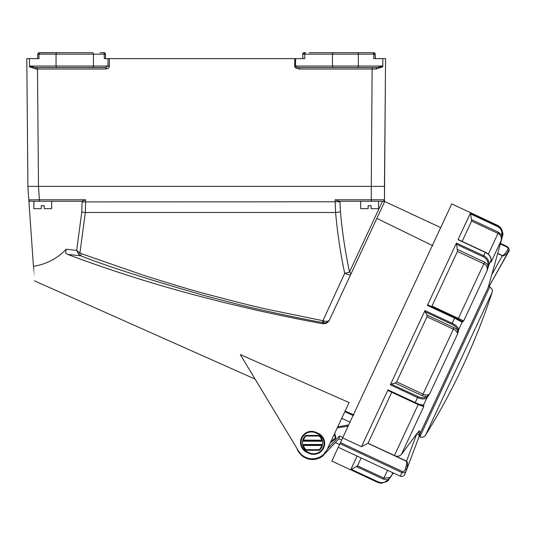 <?xml version="1.0" encoding="UTF-8"?>
<svg xmlns="http://www.w3.org/2000/svg" width="536" height="536" viewBox="0 0 536 536"><rect width="100%" height="100%" fill="white"/><g stroke="black" fill="none" stroke-linecap="round" stroke-linejoin="round"><path stroke-width="0.8" d="M303.343 441.222L321.828 441.222L321.727 440.827L303.443 440.827L303.343 441.222L302.874 440.076A10.104 10.104 0 0 0 302.874 445.63L303.343 444.485L321.828 444.485L322.297 445.63A10.104 10.104 0 0 0 322.384 445.309M321.828 441.222L322.404 440.478A10.104 10.104 0 0 0 322.297 440.076L322.404 440.478A10.104 10.104 0 0 1 322.404 445.222M302.485 442.85A10.104 10.104 0 0 1 302.766 440.478M305.56 450.113L305.976 449.684L319.195 449.684A9.507 9.507 0 0 0 321.727 445.47L303.443 445.47A9.507 9.507 0 0 0 305.976 449.684L305.976 450.28L319.195 450.28L305.976 450.28A0.596 0.596 0 0 1 305.56 450.113A10.104 10.104 0 0 1 302.874 445.63A0.596 0.59 164 0 1 303.443 444.873L321.727 444.873L321.828 444.485M302.874 440.076L321.727 440.237A9.507 9.507 0 0 0 319.195 436.016L305.976 436.016A9.507 9.507 0 0 0 303.443 440.237L303.443 440.827A0.596 0.59 16 0 1 302.874 440.076A10.104 10.104 0 0 1 305.56 435.594A0.596 0.596 0 0 1 305.976 435.426L319.195 435.426A0.596 0.596 0 0 1 319.61 435.594A10.104 10.104 0 0 1 322.297 440.076L322.35 440.264M322.297 445.63L321.727 445.47L321.727 444.873A0.596 0.59 -164 0 1 322.297 445.63A10.104 10.104 0 0 1 319.61 450.113L319.195 449.684L319.195 450.28A0.596 0.596 0 0 0 319.61 450.113M327.523 448.726L339.523 435.956L339.08 438.589L323.355 455.332A10.398 10.398 0 0 1 321.098 457.148A16.636 16.636 0 0 1 296.87 448.317L289.259 435.701M420.01 433.691L488.705 286.371L489.797 286.881L419.856 436.873L419.098 436.525M344.078 425.731L337.727 426.85L347.763 425.082L347.737 425.993L347.763 425.082L344.568 425.644M339.08 438.589L338.879 438.81C334.203 443.788 334.203 443.788 338.879 438.81L326.424 452.069L324.716 452.397L326.424 452.069L323.355 455.332L322.953 454.95M330.812 441.677L334.699 438.589A1.487 1.487 0 0 0 335.194 437.041L334.357 434.073M325.104 451.982L326.424 452.069M340.735 426.321L341.231 426.234M349.981 422.16L341.713 418.301L337.727 426.85L338.35 426.743M338.786 426.663L339.951 426.462M334.692 433.356L335.764 436.88A2.077 2.077 0 0 1 335.074 439.058L334.699 438.589M339.951 443.674L338.263 447.292L400.251 476.203L401.933 472.578L339.951 443.674L340.44 442.615L402.429 471.519C404.05 471.593 405.008 470.789 405.296 469.107C406.737 464.578 407.125 461.978 406.449 461.302L406.536 461.121C407.903 461.918 407.863 464.9 406.429 470.065C405.926 472.303 404.425 473.141 401.933 472.578L402.429 471.519M488.263 287.316L502.835 234.969L502.956 233.395L500.524 227.418L497.797 225.448L451.754 203.901L340.44 442.615M361.15 457.965L357.492 465.824L350.685 469.864L331.838 461.074L338.263 447.292M342.645 437.899L361.492 446.689L387.99 389.86L415.212 402.549C418.797 404.245 421.571 405.069 423.534 405.035L423.748 406.529L418.187 404.593L391.783 392.278L368.011 443.265L395.514 455.982C397.719 456.679 399.688 456.156 401.417 454.421L416.82 433.718A3.27 1.93 20.6 0 1 419.065 436.619A3.27 1.93 20.6 0 1 419.031 436.699L406.382 470.387M507.069 247.103L507.324 246.587L500.497 243.404L507.304 246.607C509.28 248.282 509.582 250.017 508.195 251.826C505.743 255.002 503.78 256.302 502.312 255.719L502.393 255.545C503.331 255.665 504.946 253.977 507.244 250.48C508.262 249.361 508.208 248.235 507.069 247.103L500.336 243.96M489.134 286.365L508.121 252.242L489.134 286.365A3.27 1.93 29.4 0 1 489.093 286.438A3.27 1.93 29.4 0 1 489.053 286.505M488.919 284.958A3.27 1.615 29.1 0 1 489.174 286.278M458.776 329.466L457.597 333.941C457.355 331.958 455.948 330.357 453.369 329.144L426.964 316.83L396.64 381.867L423.038 394.181C425.624 395.38 427.822 395.293 429.631 393.92L426.79 398.06C424.231 399.367 421.155 399.193 417.557 397.531L390.335 384.841L424.954 310.605L452.17 323.295C455.761 324.984 457.958 327.047 458.762 329.486L462.139 322.257L454.595 318.103L427.373 305.406L456.444 243.063L483.666 255.759C487.258 257.434 489.033 260.409 488.986 264.677L491.184 259.967C490.822 256.563 488.845 254.03 485.248 252.376L458.025 239.679L470.447 213.04L497.669 225.73C501.261 227.398 502.922 230.607 502.654 235.358L502.781 235.183M350.685 469.864L357.11 456.082M462.139 241.394L471.613 221.087L471.439 219.613L498.547 232.256L501.79 235.224L502.654 235.358L501.167 240.503C501.656 236.952 500.604 234.587 498.011 233.401L471.613 221.087L471.881 220.504M491.07 260.777L491.177 259.98M488.993 264.663L487.17 270.526C487.546 267.209 486.447 264.952 483.861 263.759L457.456 251.444L431.983 306.063L463.68 320.897L462.153 322.304L461.697 321.138L454.863 317.52L428.043 305.011L454.863 317.52L451.748 324.213L424.954 311.718L424.954 310.605M423.547 405.015L426.797 398.047L426.415 396.875L422.308 395.742L395.206 383.106L396.64 381.867M419.185 431.105L416.82 433.718L406.536 461.121L395.514 455.982M470.575 212.759L498.346 225.73M391.783 392.278L391.903 391.615M388.198 390.55L387.99 389.86L388.198 390.55L414.978 403.052L418 396.573C421.598 398.101 424.385 398.221 426.348 396.942M361.492 446.689L368.011 443.265M387.555 470.28L383.89 478.132L389.779 477.636L393.424 473.02M471.439 219.613L470.447 213.04M458.025 239.679L458.407 239.813M457.456 251.444L456.444 243.063M427.373 305.406L428.076 305.031M431.527 306.639L431.983 306.063M426.964 316.83L427.025 315.135L424.954 311.718M390.335 384.841L391.213 384.084L395.206 383.106M351.462 469.402L378.222 481.884C381.867 483.305 385.016 482.641 387.669 479.888L383.421 479.144L356.326 466.514M501.837 235.056C502.272 231.184 500.778 228.303 497.348 226.42L470.554 213.931M423.098 405.424L423.145 405.404A0.891 0.864 -111.3 0 1 423.118 405.41L423.534 405.035L422.408 405.383C421.021 405.437 418.542 404.653 414.985 403.045M426.958 315.007L454.066 327.65L457.623 329.875C457.195 327.851 455.238 325.968 451.748 324.213M457.516 249.481L484.618 262.124L487.921 264.965A0.891 0.409 14.6 0 0 488.939 264.858M461.717 321.165L463.68 320.897L487.17 270.526L487.961 264.811C488.236 261.293 486.648 258.607 483.204 256.751L456.411 244.255M387.669 479.888L388.466 480.236L388.948 479.539L388.593 480.048L387.769 479.747L391.307 476.109L387.34 481.335L381.197 483.318L377.94 482.494L350.758 469.817L377.94 482.494L378.222 481.884M418.395 431.601L419.688 434.957L419.031 436.699M491.056 261.273L491.13 262.024L501.167 240.503L501.79 235.224L502.594 235.579M426.87 397.973A0.891 0.744 -138.1 0 0 426.415 396.875L429.631 393.92L457.597 333.941L457.617 329.955A0.891 0.791 4.9 0 0 458.762 329.573M401.417 454.421L423.748 406.529L422.448 405.37M487.961 264.811L488.986 264.677M491.15 260.121A0.891 0.677 10.8 0 0 491.177 260.027L491.177 260.027A0.891 0.677 10.8 0 0 491.19 259.953L491.184 259.612M462.153 322.304A0.891 0.878 -42.9 0 0 461.992 321.365A0.891 0.878 -42.9 0 0 461.978 321.345L454.863 317.52M457.623 329.875L458.762 329.486M423.145 405.404A0.891 0.864 -111.3 0 0 423.152 405.397A0.891 0.864 -111.3 0 0 423.594 404.995M508.121 252.242A3.27 1.615 29.1 0 0 508.195 251.826A1.487 0.925 -147.5 0 0 507.244 250.48M405.296 469.107A1.487 0.677 18.4 0 1 406.429 470.065A3.27 1.93 -159.4 0 1 406.355 470.467L404.707 474.434C405.015 474.956 402.556 477.174 400.251 476.196M106.369 67.496L82.584 67.543M26.968 78.088L27.879 182.079M103.106 52.682A1.487 1.186 90 0 1 104.286 54.169L104.286 58.625L109.357 58.625L109.391 66.049C109.25 67.757 108.111 68.749 105.974 69.01L105.813 67.543L35.812 67.543L36.14 69.01L37.473 69.01L38.498 186.387L27.912 186.387L26.8 58.625L39.001 58.625L39.001 54.169A1.487 1.152 -90 0 1 40.153 52.682L92.279 52.682A1.487 1.186 -90 0 1 93.465 54.169L105.492 54.169A1.487 1.487 0 0 0 104.004 52.682L100.038 52.682L104.004 52.682A1.487 1.487 0 0 1 105.492 54.169L105.492 58.625L105.492 54.169M382.784 66.451L382.805 66.055L358.35 66.055L358.35 54.169L373.753 54.169L373.753 58.625L385.578 58.625L384.466 186.387L371.274 186.387L372.138 67.543L376.393 67.543L382.784 66.451L382.764 66.819L376.084 69.01L299.55 69.01C296.207 68.601 294.579 67.616 294.673 66.042L295.53 66.055C295.745 66.993 297.031 67.489 299.39 67.543L372.138 67.543M33.929 58.625L37.674 58.625L37.674 54.169L56.052 54.169L56.052 66.055L29.46 66.055L29.467 66.424L35.812 67.543M309.145 52.682L372.614 52.682A1.487 1.139 90 0 1 373.753 54.169L375.14 54.169L375.14 58.625L377.78 58.625M109.357 58.625L304.79 58.625L304.79 54.169L332.461 54.169L332.461 66.055L295.53 66.055L332.025 66.055M302.927 58.625L302.713 54.169L302.927 58.625M31.517 66.833L29.473 66.424L29.473 66.786L36.14 69.01M44.106 52.682L61.787 52.682L38.545 52.816M82.584 52.682L69.961 52.682M305.6 52.682L304.2 52.682A1.487 1.487 0 0 0 302.713 54.169M384.5 182.079L385.411 78.088L384.466 199.761A1.487 1.487 0 0 1 382.979 201.248L339.147 201.248L339.951 201.248L340.447 211.914L335.596 212.504C337.405 232.932 340.434 253.206 344.695 273.313L322.9 320.695L267.39 309.305C254.332 306.485 233.689 301.312 205.476 293.788C194.97 291.135 174.24 284.938 143.28 275.196L81.331 253.655L80.635 255.766C105.183 265.595 146.542 278.894 204.719 295.651C233.113 303.209 253.742 308.354 266.613 311.088C294.565 317.178 313.252 320.99 322.659 322.525L323.221 322.645C325.955 323.201 328.059 322.283 329.533 319.878L329.533 319.878C328.642 321.319 326.786 321.7 323.972 321.024L322.712 323.704C325.754 323.985 328.019 322.726 329.506 319.938L350.712 274.459A5.943 1.508 -155 0 1 344.695 273.313A5.943 1.219 167.9 0 0 349.526 271.946C345.278 252.081 342.249 232.075 340.447 211.914M385.411 78.088L385.578 58.625M382.805 66.055L382.805 58.625M376.084 69.01L376.393 67.543L348.367 67.543M357.211 67.543A1.487 1.139 -90 0 0 358.35 66.055L332.461 66.055A1.487 1.018 90 0 0 333.479 67.543L299.39 67.543L299.55 69.01M105.974 69.01L37.473 69.01L37.306 67.543L57.205 67.543A1.487 1.152 90 0 1 56.052 66.055L93.465 66.055L93.465 54.169L56.052 54.169A1.487 1.152 90 0 1 57.205 52.682M29.46 58.625L29.46 66.055M105.813 67.543L108.044 66.055L107.997 58.625M372.614 52.682L332.025 52.682M309.359 52.682L357.211 52.682A1.487 1.139 -90 0 1 358.35 54.169L332.461 54.169A1.487 1.018 90 0 1 333.479 52.682M373.786 52.682L375.14 54.169A1.487 1.487 0 0 0 373.652 52.682M384.466 201.415L384.466 199.761L384.466 201.415A2.968 2.968 0 0 1 384.185 202.675L384.031 200.812L382.979 201.248L371.441 201.248L371.274 199.774L335.087 199.774L339.147 201.248M362.49 249.207L376.855 218.4L432.887 245.776M30.23 201.241L39.563 201.248L30.291 201.248A1.487 1.487 0 0 1 28.81 199.861L39.403 199.774L39.563 201.248L81.907 201.248L85.626 199.774L39.403 199.774L38.465 186.387L371.274 186.387L371.274 199.774L384.466 199.761L384.466 186.387L384.466 199.761L384.466 186.387L371.274 186.387M335.087 199.774L335.596 212.504L85.325 212.504L85.626 199.774M309.265 452.779L309.017 453.322L306.86 452.317A10.995 10.995 0 0 1 301.54 437.704A10.995 10.995 0 0 1 316.153 432.385L315.905 432.927A10.398 10.398 0 0 0 311.51 431.949A10.398 10.398 0 0 1 315.905 432.927L318.056 433.932A10.398 10.398 0 0 1 313.661 453.758A10.398 10.398 0 0 1 309.265 452.779L307.115 451.774A10.398 10.398 0 0 1 311.51 431.949M28.81 199.928L27.865 186.387L28.401 194.086L27.865 186.387L38.465 186.387M339.951 201.791L82.109 201.898L81.773 212.022L76.675 250.372L78.611 254.225L80.635 255.766L67.817 254.439C85.867 261.313 106.704 268.549 130.322 276.154C146.636 281.467 167.748 287.651 193.65 294.72L225.636 302.934L257.823 310.485C282.526 315.939 304.153 320.347 322.712 323.704M81.773 212.022A5.943 0.643 -175.2 0 0 85.325 212.504L79.965 252.845L76.675 250.372L66.183 249.233C57.419 258.499 46.511 264.201 33.453 266.338C34.8 285.521 34.8 285.527 33.453 266.338L28.401 194.086M78.611 254.225L79.965 252.845L81.331 253.655M384.185 202.675L350.712 274.459A5.943 2.312 -155 0 0 349.526 271.946L382.496 201.248M381.491 186.387L384.466 186.387L384.466 196.196M384.031 200.812L383.649 201.087M323.972 321.024L322.9 320.695L322.659 322.525M344.822 411.635L353.09 415.494M298.143 450.428A16.341 16.341 0 0 0 327.221 449.369L349.063 402.543L240.322 354.604L298.143 450.428M353.981 414.991L345.09 411.052M67.817 254.439L65.606 253.019L66.183 249.233M51.684 201.248L51.684 208.672L44.254 208.672L44.254 205.703L41.285 205.703L41.285 208.672L33.855 208.672L33.855 201.248L42.773 201.248M378.523 201.248L378.523 208.672L371.093 208.672L371.093 205.703L368.125 205.703L368.125 208.672L360.695 208.672L360.695 201.248M303.343 444.485L303.443 445.47L302.874 445.63M322.317 440.237A0.596 0.59 -16 0 0 322.297 440.076L321.727 440.237L321.727 440.827A0.596 0.59 -16 0 0 322.317 440.237M305.56 435.594L305.976 436.016L305.976 435.426M319.195 435.426L319.195 436.016L319.61 435.594M492.149 292.314L425.53 435.185A666.717 666.717 0 0 0 492.149 292.314C491.713 290.733 494.366 291.283 489.797 286.881M321.098 457.148L320.729 456.531M348.112 426.167L337.265 427.835M335.074 439.058L330.25 442.877M339.523 435.956L342.832 437.497M341.62 440.09L338.879 438.81M335.764 436.88L335.194 437.041M406.328 470.541A3.27 1.93 -159.4 0 0 406.355 470.467L419.688 434.957C420.311 433.671 420.197 432.224 419.333 430.616L419.333 430.616M491.807 274.593L502.312 255.719L497.669 253.555M483.204 256.751L485.321 252.201L458.22 239.565M497.348 226.42L497.797 225.448M394.409 455.573L418.261 404.425M392.868 472.759L391.307 476.109M488.323 254.178L498.547 232.256M458.066 319.074L484.618 262.124M422.308 395.742L454.066 327.65M391.213 384.084L418 396.573M497.723 253.367L502.393 255.545M406.449 461.302L367.897 443.319M357.492 465.824L383.89 478.132L383.421 479.144M295.611 58.625L295.53 66.055M294.673 66.042L294.753 58.625M109.391 66.042L93.465 66.055A1.487 1.186 -90 0 1 92.279 67.543M304.415 52.682L302.927 54.169L304.79 54.169A1.487 1.018 -90 0 1 305.815 52.682M82.095 201.235L82.109 201.898M316.153 432.385L318.31 433.39L318.056 433.932M306.86 452.317L307.115 451.774M318.31 433.39A10.995 10.995 0 0 1 313.661 454.347A10.995 10.995 0 0 1 309.017 453.322M425.53 435.185C424.063 437.175 422.174 437.738 419.856 436.873M347.938 425.102L348.487 425.363M339.563 444.512L335.362 442.555M489.04 286.532L506.855 254.948C507.498 252.282 511.491 250.794 507.317 246.594M491.097 261.468L491.204 259.88M491.217 259.806C491.056 256.677 489.093 254.144 485.321 252.201M422.897 405.471C422.281 405.343 422.757 406.288 414.978 403.052L388.098 390.523M388.466 480.236L387.334 481.335M377.94 482.494L381.197 483.305M39.155 52.682L37.694 53.895M375.274 54.169L375.274 58.625M384.466 201.375L440.706 227.599M384.466 192.565L384.466 194.957M350.712 274.459L339.402 298.713M255.089 379.086L34.472 280.857"/></g></svg>
